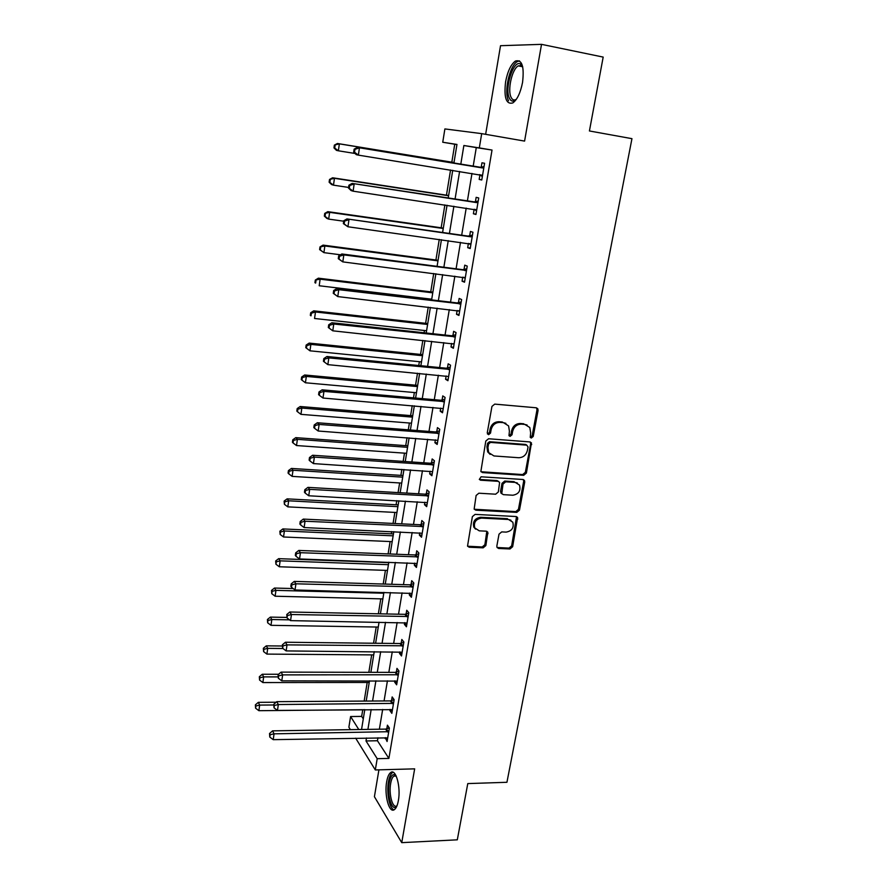 <?xml version="1.0" encoding="UTF-8"?>
<svg xmlns="http://www.w3.org/2000/svg" width="887" height="887" viewBox="0 0 887 887"><rect width="100%" height="100%" fill="white"/><g stroke="black" fill="none" stroke-linecap="round" stroke-linejoin="round"><path stroke-width="1.33" d="M530.238 437.358L531.313 438.034L533.22 436.459L538.076 410.448L537.777 408.719L536.258 407.787L494.735 404.117L491.952 406.412L487.251 432.834L488.582 434.697L490.522 433.089L491.121 429.685C492.429 424.917 495.389 422.478 499.98 422.378L503.461 422.655L508.584 425.893L509.415 431.149L508.972 435.672L510.092 436.382L512.021 434.785L512.631 431.415C513.95 426.68 516.877 424.252 521.412 424.141L524.838 424.429L529.805 427.512L530.67 432.856L530.238 437.369L532.156 435.783L536.99 409.816L536.491 407.82M487.451 433.998L489.513 432.412L490.112 429.02L491.121 429.685M508.994 435.694L510.979 434.109L511.588 430.738L512.631 431.415M398.385 800.506C400.991 786.935 395.802 768.375 390.757 772.477C388.905 773.808 387.541 776.89 386.677 781.746C384.149 794.985 389.138 813.678 394.338 809.654C396.156 808.367 397.509 805.318 398.385 800.506M522.565 82.347C524.372 66.314 521.977 59.218 515.402 61.059C510.879 64.429 507.608 71.359 505.59 81.826C503.794 97.659 506.189 104.699 512.797 102.936C517.232 99.699 520.481 92.836 522.565 82.347M496.842 546.037L497.019 547.445L498.66 548.488L509.992 548.964L512.653 546.714L517.62 517.531L516.023 516.533L475.088 514.382L472.361 516.655L467.527 546.148L469.234 547.246L483.16 547.833L485.865 545.572L487.839 532.233L486.176 531.169L479.268 530.847L474.756 527.931C473.525 522.388 475.787 519.106 481.563 518.097L508.495 519.483L512.797 522.188C514.15 527.721 511.932 531.025 506.155 532.111L501.709 531.901L499.015 534.162L496.842 546.037M377.94 737.773L377.441 740.745L388.894 758.407L377.197 758.695L375.312 769.949L355.665 738.172M456.938 144.603L442.746 142.242L444.886 128.925L481.696 133.638L524.583 141.1L541.525 44.35L603.182 57.09L589.423 130.966L631.954 138.671L506.932 782.29L467.782 783.587L457.304 839.823L401.744 842.65L414.661 768.852L375.312 769.949M481.696 133.638L479.313 147.907L463.868 145.512L460.774 164.339M388.894 758.407L492.03 150.058L479.313 147.907M523.696 475.299L526.401 473.048L531.446 442.901L529.905 441.937L488.56 438.755L485.799 441.05L480.865 471.507L482.539 472.583L523.696 475.299L522.654 474.567L525.348 472.316L530.648 443.866L530.226 441.992M474.235 509.249L515.768 511.599L518.452 509.349L523.674 481.297L524.716 482.04L519.483 510.147L516.788 512.387L475.842 510.18L474.146 509.094L476.119 495.478L478.858 493.205L495.645 494.203L498.361 491.93L499.614 482.351L497.973 481.308L480.477 480.2L479.501 479.446L480.477 480.2M524.716 482.04L524.483 480.488L522.909 479.501L481.087 476.796L479.302 479.446M378.926 769.849L374.414 796.692L401.744 842.65M541.525 44.35L500.523 45.703L485.644 134.325M492.03 150.058L476.286 147.608L473.159 166.357M471.984 173.42L467.394 200.939M466.207 208.101L461.706 235.088M460.497 242.351L456.084 268.816M454.854 276.19L450.529 302.134M449.288 309.596L445.052 335.042M443.788 342.615L439.63 367.562M438.355 375.223L434.275 399.693M432.989 407.432L428.986 431.426M427.678 439.265L423.764 462.792M422.445 470.709L418.597 493.793M417.267 501.787L413.486 524.428M412.145 532.499L408.441 554.708M407.089 562.857L403.452 584.633M402.088 592.86L398.529 614.214M397.143 622.508L393.651 643.452M392.265 651.823L388.839 672.368M387.431 680.806L384.071 700.952M382.663 709.456L379.37 729.214M479.922 174.927L479.168 179.429L481.763 179.983L484.579 163.275L481.963 162.798L481.197 167.321M474.135 209.321L473.392 213.767L475.942 214.488L478.725 197.978L476.153 197.335L475.399 201.804M468.403 243.448L467.693 247.684L470.199 248.56L472.948 232.25L470.42 231.452L469.678 235.864M462.726 277.188L462.06 281.179L464.533 282.21L467.238 266.111L464.755 265.158L464.023 269.504M457.127 310.517L456.495 314.275L458.923 315.45L461.606 299.54L459.156 298.442L458.435 302.744M451.594 343.435L450.995 346.961L453.39 348.281L456.04 332.57L453.634 331.328L452.913 335.574M446.128 375.966L445.573 379.259L447.924 380.723L450.541 365.2L448.168 363.814L447.458 368.005M440.717 408.098L440.207 411.18L442.513 412.777L445.097 397.443L442.768 395.901L442.07 400.059M435.384 439.841L434.907 442.713L437.18 444.442L439.73 429.297L437.435 427.623L436.748 431.725M430.106 471.219L429.663 473.869L431.902 475.742L434.419 460.763L432.169 458.956L431.492 463.014M424.895 502.219L424.485 504.67L426.68 506.665L429.186 491.864L426.969 489.934L426.292 493.937M419.751 532.854L419.374 535.105L421.536 537.223L423.997 522.598L421.813 520.536L421.159 524.494M414.661 563.134L414.318 565.185L416.435 567.436L418.875 552.978L416.735 550.794L416.07 554.708M409.628 593.059L409.317 594.922L411.402 597.284L413.819 583.003L411.701 580.697L411.058 584.566M404.649 622.641L404.372 624.326L406.434 626.799L408.807 612.673L406.734 610.256L406.091 614.07M399.738 651.89L399.483 653.386L401.512 655.97L403.862 642.011L401.822 639.472L401.19 643.252M394.881 680.795L394.66 682.114L396.644 684.819L398.973 671.015L396.966 668.366L396.334 672.102M390.069 709.378L389.881 710.52L391.843 713.336L394.138 699.688L392.165 696.927L391.544 700.619M385.324 737.64L387.087 741.521L389.36 728.027L387.419 725.167L386.799 728.815M454.743 144.271L451.827 162.188M450.563 169.971L446.46 195.173M444.875 204.908L441.161 227.782M439.265 239.412L435.916 260.002M433.721 273.484L430.738 291.845M429.585 298.941L429.474 299.618M428.244 307.146L425.616 323.323M424.452 330.507L424.075 332.769M422.844 340.386L420.549 354.434M419.374 361.696L418.753 365.511M417.5 373.216L415.548 385.191M414.351 392.542L413.486 397.864M412.222 405.658L410.603 415.593M409.395 423.021L408.286 429.818M407.011 437.701L405.714 445.662M404.494 453.157L403.153 461.395M401.855 469.367L400.88 475.377M399.649 482.96L398.075 492.607M396.766 500.656L396.101 504.77M394.848 512.42L393.063 523.441M391.732 531.568L391.367 533.83M390.114 541.547L388.107 553.909M385.424 570.352L383.206 584.034M380.789 598.847L378.361 613.804M376.21 627.02L373.571 643.23M371.675 654.894L368.837 672.324M367.196 682.458L364.158 701.085M362.761 709.722L361.663 716.408L363.282 718.891M350.398 729.657L348.879 727.207L350.598 716.541L358.791 729.524M361.663 716.408L350.598 716.541M366.497 737.984L366.009 740.967L377.197 758.695M459.61 171.424L455.064 199.065M453.889 206.261L449.432 233.359M448.234 240.654L443.866 267.231M442.646 274.626L438.366 300.682M437.136 308.177L432.934 333.734M431.692 341.329L427.567 366.375M426.303 374.07L422.267 398.629M420.992 406.412L417.034 430.505M415.737 438.366L411.856 461.994M410.548 469.933L406.745 493.105M405.426 501.133L401.689 523.862M400.359 531.967L396.7 554.253M395.347 562.436L391.755 584.289M390.402 592.549L386.876 613.981M385.512 622.308L382.053 643.33M380.678 651.723L377.285 672.335M375.9 680.806L372.573 701.029M371.165 709.556L367.905 729.38M453.9 163.208L456.96 144.437L442.746 142.242M361.552 729.48L364.79 709.611M366.187 701.063L369.491 680.806M370.877 672.324L374.236 651.668M375.611 643.252L379.048 622.197M380.412 613.848L383.916 592.372M385.257 584.089L388.839 562.192M390.169 553.998L393.817 531.668M395.136 523.541L398.851 500.767M400.159 492.728L403.951 469.5M405.248 461.539L409.107 437.868M410.393 429.984L414.329 405.836M415.604 398.041L419.618 373.427M420.87 365.721L424.973 340.608M426.215 333.002L430.383 307.39M431.614 299.873L435.872 273.761M437.08 266.344L441.427 239.712M442.613 232.394L447.048 205.23M448.223 198.023L452.736 170.315M476.286 147.608L463.868 145.512M377.441 740.745L366.009 740.967M479.168 179.429L481.785 179.85M473.392 213.767L475.997 214.155M467.693 247.684L470.287 248.038M462.06 281.179L464.644 281.512M456.495 314.275L459.078 314.575M450.995 346.961L453.567 347.238M445.573 379.259L448.123 379.503M440.207 411.18L442.746 411.391M434.907 442.713L437.435 442.901M429.663 473.869L432.191 474.035M424.485 504.67L427.002 504.803M419.374 535.105L421.868 535.216M414.318 565.185L416.801 565.274M409.317 594.922L411.79 594.989M404.372 624.326L406.845 624.359M399.483 653.386L401.944 653.397M394.66 682.114L397.11 682.114M389.881 710.52L392.32 710.498M385.158 738.605L387.586 738.561M527.122 425.039L524.838 424.429M511.588 430.738C512.908 426.015 515.824 423.598 520.347 423.487L523.773 423.775M505.9 423.343L503.461 422.655M490.112 429.02C491.42 424.263 494.369 421.824 498.96 421.724L502.43 422.012M481.009 471.74L522.654 474.567M528.042 446.981L526.778 445.152L490.5 442.402L488.571 444.01L487.939 447.569L488.67 452.57L493.948 455.951L518.695 457.725C523.186 457.57 526.08 455.164 527.388 450.496L528.042 446.981M526.8 445.152L525.714 444.465L526.778 445.152M490.145 454.399L487.673 451.871L486.93 446.871L487.573 443.312L489.502 441.715L525.714 444.465M498.483 481.408L496.975 480.566L479.501 479.446M512.863 495.223C518.751 494.137 520.957 490.744 519.483 485.067L515.225 482.406L505.745 481.807L503.029 484.069L501.765 493.627L503.395 494.658L512.863 495.223M517.454 483.038L515.225 482.406M501.865 493.793L500.545 491.354L502.009 483.315L504.725 481.053L514.194 481.663M523.674 481.297L523.341 479.579M510.945 520.225L508.495 519.483M475.554 529.118L473.791 527.1C472.56 521.567 474.833 518.296 480.588 517.287L507.475 518.673M467.571 546.226L482.195 546.969L484.89 544.718L486.808 531.302M497.053 547.501L508.983 548.099L511.644 545.871L516.533 516.622M454.011 162.543L337.448 143.483L339.355 143.86L338.368 150.79L355.11 153.495M454 162.609L339.355 143.86L334.355 145.124L333.967 147.885L334.721 148.051L335.109 145.28M334.721 148.051L338.368 150.79L336.472 150.38L333.967 147.885M334.355 145.124L337.448 143.483M482.506 167.953L357.328 147.442L483.814 167.809M354.955 149.338L359.435 147.863L358.37 155.125L356.286 154.671L353.702 152.076L354.534 152.242L354.955 149.338L354.124 149.171L353.702 152.076M482.528 175.46L358.37 155.125L354.534 152.242M479.889 167.455L484.025 166.568M482.351 176.524L479.401 174.606M357.328 147.442L354.124 149.171M448.634 195.506L332.592 177.777L334.454 178.32L333.49 185.161L348.591 187.434M448.589 195.75L334.454 178.32L329.509 179.473L329.121 182.212L329.864 182.434L330.252 179.695M329.864 182.434L333.49 185.161L331.627 184.585L329.121 182.212M329.509 179.473L332.592 177.777M443.323 228.092L327.791 211.649L329.631 212.348L328.667 219.1L343.701 221.207M443.256 228.502L329.631 212.348L324.72 213.412L324.343 216.106L325.063 216.395L325.451 213.689M325.063 216.395L328.667 219.1L326.837 218.379L324.343 216.106M324.72 213.412L327.791 211.649M438.067 260.29L323.056 245.111L324.853 245.965L323.91 252.64L340.497 254.791M437.978 260.867L324.853 245.965L319.985 246.93L319.608 249.591L320.329 249.946L320.706 247.273M320.329 249.946L323.91 252.64L319.608 249.591M319.985 246.93L323.056 245.111M476.663 202.613L352.106 183.409L477.971 202.458M349.733 185.45L354.168 184.008L353.115 191.182L351.064 190.55L348.502 188.066L349.312 188.31L349.733 185.45L348.913 185.206L348.502 188.066M476.696 210.019L353.115 191.182L349.312 188.31M474.101 201.948L478.215 201.039M476.552 210.873L474.068 209.277M352.106 183.409L348.913 185.206M470.908 236.84L346.95 218.912L472.206 236.685M344.566 221.085L348.968 219.677L347.937 226.762L343.358 223.602L344.156 223.912L344.566 221.085L343.757 220.774L343.358 223.602M470.942 244.147L347.937 226.762L344.156 223.912M468.38 236.02L472.472 235.088M470.842 244.801L468.757 243.504M346.95 218.912L343.757 220.774M465.209 270.646L462.737 269.681L341.85 253.97L343.834 254.902L466.507 270.48M339.466 256.265L343.834 254.902L342.814 261.887L338.28 258.682L339.056 259.059L339.466 256.265L338.679 255.888L338.28 258.682M465.265 277.853L342.814 261.887L339.056 259.059M462.737 269.681L466.806 268.717M465.187 278.307L463.524 277.287M341.85 253.97L338.679 255.888M432.878 292.111L318.378 278.174L320.14 279.172L319.209 285.758L431.725 299.196M432.756 292.843L320.14 279.172L315.317 280.048L314.94 282.676L315.639 283.086L316.016 280.447M315.639 283.086L314.94 282.676M315.317 280.048L318.378 278.174M459.588 304.041L457.149 302.922L336.827 288.574L338.767 289.672L460.874 303.864M334.432 291.003L338.767 289.672L337.77 296.58L333.257 293.32L334.033 293.763L334.432 291.003L333.656 290.559L333.257 293.32M459.654 311.149L337.77 296.58L334.033 293.763M457.149 302.922L461.207 301.935M459.61 311.404L458.346 310.661M336.827 288.574L333.656 290.559M516.278 99.399C513.451 101.972 511.189 101.65 509.493 98.413C504.171 88.977 513.318 59.595 520.392 63.964L522.698 66.78M522.731 66.924L521.279 65.583L518.252 65.882C511.987 69.075 507.253 90.441 511.167 97.47C512.42 99.921 514.083 100.564 516.167 99.399L516.367 99.277M519.494 60.87L517.332 61.58C509.57 65.583 503.727 92.015 508.55 100.752M396.844 806.117C392.254 812.725 386.743 795.572 389.205 782.922C390.347 776.934 392.143 774.174 394.582 774.65L396.034 775.704M396.223 776.103L393.939 776.07C392.453 777.123 391.355 779.595 390.668 783.476C388.617 794.098 392.664 809.055 396.833 805.828L397.01 805.706M393.107 772.255L392.52 772.544C390.679 773.863 389.326 776.934 388.462 781.757C386.399 792.845 389.537 808.889 394.072 809.809M427.745 323.555L313.743 310.838L315.484 311.98L314.552 318.488L426.58 330.74M427.601 324.465L315.484 311.98L311.392 313.222L310.694 312.756L310.328 315.362L311.015 315.827L311.392 313.222M311.015 315.827L310.328 315.362M310.694 312.756L313.743 310.838M422.678 354.645L309.175 343.103L310.882 344.389L309.962 350.82L421.491 361.907M422.511 355.709L310.882 344.389L306.813 345.597L306.137 345.087L305.771 347.649L306.447 348.17L306.813 345.597M309.962 350.82L306.447 348.17M306.137 345.087L309.175 343.103M417.666 385.379L304.662 374.99L306.337 376.421L305.427 382.774L416.469 392.73M417.467 386.588L306.337 376.421L302.29 377.596L301.635 377.03L301.27 379.569L301.935 380.146L302.29 377.596M305.427 382.774L301.935 380.146M301.635 377.03L304.662 374.99M412.71 415.77L300.194 406.512L301.835 408.064L300.948 414.351L411.501 423.188M412.488 417.123L301.835 408.064L297.832 409.217L297.178 408.585L296.823 411.102L297.478 411.723L297.832 409.217M300.948 414.351L297.478 411.723M297.178 408.585L300.194 406.512M407.809 445.806L295.781 437.646L297.4 439.342L296.513 445.551L406.59 453.301M407.565 447.314L297.4 439.342L293.409 440.462L292.777 439.786L292.422 442.258L293.065 442.946L293.409 440.462M296.513 445.551L293.065 442.946M292.777 439.786L295.781 437.646M454.033 337.027L451.638 335.763L331.86 322.746L333.767 324.01L455.319 336.838M329.465 325.307L333.767 324.01L332.78 330.818L328.312 327.514L329.066 328.024L329.465 325.307L328.7 324.797L328.312 327.514M454.1 344.034L332.78 330.818L329.066 328.024M451.638 335.763L455.674 334.743M454.089 344.112L453.301 343.646M331.86 322.746L328.7 324.797M448.545 369.624L446.194 368.205L326.959 356.496L328.833 357.904L449.82 369.424M324.553 359.168L323.81 358.603L323.422 361.286L324.165 361.863L324.553 359.168L328.833 357.904L327.846 364.635L448.622 376.52M446.194 368.205L450.208 367.163M326.959 356.496L323.81 358.603M324.165 361.863L327.846 364.635M443.134 401.811L440.806 400.259L322.114 389.825L323.955 391.389L444.398 401.611M319.708 392.608L318.976 391.987L318.588 394.637L319.32 395.269L319.708 392.608L323.955 391.389L322.979 398.03L443.212 408.63M440.806 400.259L444.808 399.205M322.114 389.825L318.976 391.987M319.32 395.269L322.979 398.03M437.768 433.632L435.495 431.936L317.335 422.744L319.132 424.452L439.032 433.41M314.918 425.638L314.209 424.962L313.821 427.578L314.541 428.266L314.918 425.638L319.132 424.452L318.178 431.015L437.868 440.34M435.495 431.936L439.464 430.849M317.335 422.744L314.209 424.962M314.541 428.266L318.178 431.015M432.479 465.054L430.239 463.236L312.612 455.253L314.375 457.104L433.743 464.832M310.195 458.269L309.485 457.526L309.119 460.109L309.818 460.863L310.195 458.269L314.375 457.104L313.433 463.591L432.579 471.684M430.239 463.236L434.198 462.127M312.612 455.253L309.485 457.526M309.818 460.863L313.433 463.591M402.964 475.51L291.424 468.436L293.009 470.254L292.145 476.386L401.733 483.082M402.698 477.151L293.009 470.254L289.051 471.341L288.419 470.609L288.075 473.059L288.707 473.791L289.051 471.341M292.145 476.386L288.707 473.791M288.419 470.609L291.424 468.436M427.246 496.121L425.039 494.17L307.944 487.373L309.674 489.358L428.499 495.888M305.516 490.489L304.829 489.691L304.463 492.252L305.15 493.05L305.516 490.489L309.674 489.358L308.743 495.766L427.357 502.663M425.039 494.17L428.986 493.039M307.944 487.373L304.829 489.691M305.15 493.05L308.743 495.766M398.174 504.88L287.122 498.86L288.674 500.8L287.809 506.865L396.932 512.52M397.886 506.665L288.674 500.8L284.738 501.865L284.128 501.077L284.394 504.293L284.738 501.865M287.809 506.865L284.394 504.293M284.128 501.077L287.122 498.86M422.079 526.823L419.917 524.738L303.332 519.095L305.039 521.223L423.332 526.579M300.904 522.321L300.227 521.467L299.861 523.995L300.538 524.849L300.904 522.321L305.039 521.223L304.119 527.554L422.201 533.264M419.917 524.738L423.831 523.585M303.332 519.095L300.227 521.467M300.538 524.849L304.119 527.554M393.44 533.93L282.853 528.929L284.383 530.991L283.53 536.99L392.187 541.635M393.129 535.837L284.383 530.991L280.48 532.034L279.871 531.202L280.137 534.429L280.48 532.034M283.53 536.99L280.137 534.429M279.871 531.202L282.853 528.929M416.979 557.158L414.839 554.952L298.775 550.439L300.449 552.701L418.22 556.903M296.347 553.765L295.693 552.856L295.327 555.351L295.992 556.271L296.347 553.765L300.449 552.701L299.54 558.954L417.101 563.522M414.839 554.952L418.742 553.787M298.775 550.439L295.693 552.856M295.992 556.271L299.54 558.954M388.761 562.646L278.651 558.666L280.148 560.85L279.305 566.771L387.486 570.43M388.428 564.697L280.148 560.85L276.267 561.859L275.669 560.972L275.935 564.221L276.267 561.859M279.305 566.771L275.935 564.221M275.669 560.972L278.651 558.666M411.923 587.139L409.827 584.821L294.273 581.406L295.925 583.801L413.165 586.884M291.845 584.832L291.202 583.879L290.836 586.34L291.49 587.305L291.845 584.832L295.925 583.801L295.016 589.977L412.056 593.425M409.827 584.821L413.708 583.624M294.273 581.406L291.202 583.879M291.49 587.305L295.016 589.977M293.153 588.558L274.482 588.048L275.957 590.354L275.125 596.219L382.851 598.902M383.772 593.226L275.957 590.354L272.098 591.33L271.522 590.409L271.766 593.68L272.098 591.33M275.125 596.219L271.766 593.68M271.522 590.409L274.482 588.048M406.933 616.775L404.871 614.336L289.827 612.008L291.446 614.525L408.164 616.509M287.399 615.534L286.756 614.525L287.044 617.973L287.399 615.534L291.446 614.525L290.559 620.623L407.078 622.973M404.871 614.336L408.73 613.128M289.827 612.008L286.756 614.525M287.044 617.973L290.559 620.623M286.689 617.419L270.369 617.108L271.821 619.525L270.99 625.324L378.261 627.054M289.517 619.847L271.821 619.525L267.985 620.479L267.408 619.514L267.652 622.796L267.985 620.479M270.99 625.324L267.652 622.796M267.408 619.514L270.369 617.108M401.999 646.08L399.97 643.53L285.437 642.243L287.022 644.882L403.23 645.803M283.008 645.869L282.376 644.805L282.654 648.275L283.008 645.869L287.022 644.882L286.146 650.914L402.144 652.2M399.97 643.53L403.818 642.299M285.437 642.243L282.376 644.805M282.654 648.275L286.146 650.914M397.121 675.04L395.125 672.379L281.101 672.124L282.654 674.885L398.341 674.763M278.662 675.839L278.041 674.73L278.318 678.222L278.662 675.839L282.654 674.885L281.778 680.85L397.276 681.083M395.125 672.379L398.962 671.137M281.101 672.124L278.041 674.73M278.318 678.222L281.778 680.85M282.199 646.002L266.3 645.847L267.719 648.364L266.909 654.096L373.715 654.905M282.964 648.508L267.719 648.364L263.916 649.295L263.35 648.286L263.594 651.59L263.916 649.295M266.909 654.096L263.594 651.59M263.35 648.286L266.3 645.847M278.573 674.275L262.275 674.253L263.672 676.892L262.874 682.558L369.225 682.458M277.731 676.903L263.672 676.892L259.891 677.79L259.337 676.737L259.569 680.063L259.891 677.79M262.874 682.558L259.569 680.063M259.337 676.737L262.275 674.253M392.309 703.679L390.335 700.907L276.811 701.661L278.33 704.544L393.518 703.391M274.371 705.464L273.761 704.311L274.028 707.815L274.371 705.464L278.33 704.544L277.476 710.432L392.464 709.644M390.335 700.907L394.116 699.655M276.811 701.661L273.761 704.311M274.028 707.815L277.476 710.432M276.156 702.227L258.294 702.349L259.669 705.087L258.871 710.687L364.779 709.7M273.662 704.977L259.669 705.087L255.911 705.963L255.367 704.866L255.589 708.203L255.911 705.963M258.871 710.687L255.589 708.203M255.367 704.866L258.294 702.349M387.541 731.997L385.601 729.114L272.564 730.855L274.061 733.837L388.75 731.697M270.125 734.746L269.526 733.538L269.781 737.064L270.125 734.746L274.061 733.837L273.218 739.658L387.708 737.873M385.601 729.114L389.26 727.883M272.564 730.855L269.526 733.538M269.781 737.064L273.218 739.658M532.156 435.783L533.22 436.459M489.513 432.412L490.522 433.089M510.979 434.109L512.021 434.785M520.347 423.487L521.412 424.141M498.96 421.724L499.98 422.378M536.99 409.816L538.076 410.448M481.552 471.84L482.539 472.583M530.648 443.866L531.712 444.542M525.348 472.316L526.401 473.048M489.502 441.715L490.5 442.402M487.573 443.312L488.571 444.01M486.93 446.871L487.939 447.569M518.452 509.349L519.483 510.147M515.768 511.599L516.788 512.387M474.878 509.382L475.842 510.18M496.975 480.566L497.973 481.308M504.725 481.053L505.745 481.807M502.009 483.315L503.029 484.069M500.545 491.354L501.554 492.13M480.588 517.287L481.563 518.097M487.052 532.81L488.027 533.641M484.89 544.718L485.865 545.572M482.195 546.969L483.16 547.833M468.292 546.381L469.234 547.246M516.799 518.208L517.82 519.017M511.644 545.871L512.653 546.714M508.983 548.099L509.992 548.964M497.674 547.623L498.66 548.488M482.229 175.271L479.623 174.739M483.47 167.909L480.865 167.41M476.408 209.831L474.733 209.376M477.638 202.558L475.066 201.892M470.653 243.958L469.644 243.626M471.862 236.774L469.345 235.964M464.976 277.675L464.3 277.398M466.174 270.579L463.69 269.604M460.541 303.964L458.102 302.844M454.987 336.938L452.581 335.674M449.498 369.524L447.126 368.105M444.065 401.711L441.748 400.159M438.71 433.51L436.426 431.825M433.41 464.943L431.16 463.114M428.177 495.999L425.971 494.048M423.01 526.678L420.826 524.605M417.888 557.014L415.759 554.818M412.843 586.994L410.736 584.677M407.843 616.631L405.78 614.192M402.909 645.924L400.869 643.363M398.03 674.885L396.023 672.213M393.207 703.513L391.234 700.741M388.428 731.819L386.488 728.937M536.702 408.098L537.777 408.719M530.382 442.225L531.446 442.901M487.673 451.871L488.67 452.57M500.756 492.862L501.765 493.627M523.441 479.734L524.483 480.488M473.791 527.1L474.756 527.931M486.863 531.402L487.839 532.233M516.589 516.722L517.62 517.531M521.279 65.583L520.392 63.964M522.598 66.736L518.252 65.882M396.179 776.003L393.939 776.07M395.657 775.815L394.582 774.65"/></g></svg>
